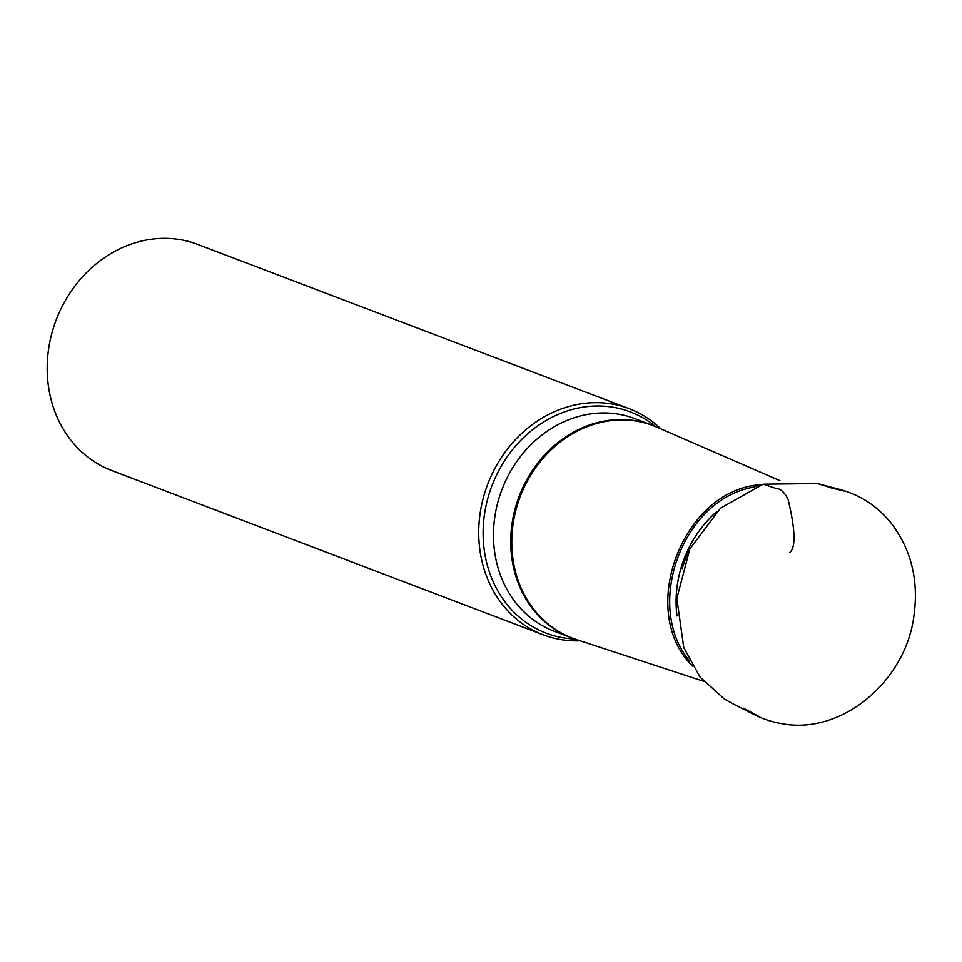 <?xml version="1.0" encoding="UTF-8"?>
<svg xmlns="http://www.w3.org/2000/svg" width="962" height="962" viewBox="0 0 962 962"><rect width="100%" height="100%" fill="white"/><g stroke="black" fill="none" stroke-linecap="round" stroke-linejoin="round"><path stroke-width="1.44" d="M574.783 638.996A118.362 103.114 -69.2 0 1 491.907 485.846A118.362 103.114 -69.2 0 1 655.663 426.587M660.87 428.848A120.959 105.387 110.8 0 0 629.244 408.694A120.959 105.387 110.8 0 0 569.961 406.156A120.959 105.387 110.8 0 0 479.629 517.171A120.959 105.387 110.8 0 0 543.169 634.788A120.959 105.387 110.8 0 0 580.182 640.776M629.244 408.694L197.715 244.396A120.959 105.387 110.8 0 0 138.432 241.847A120.959 105.387 110.8 0 0 48.1 352.862A120.959 105.387 110.8 0 0 111.628 470.49L543.169 634.788M789.598 552.549C798.003 546.729 792.544 517.881 788.058 499.278C784.367 492.135 780.374 488.528 776.057 488.443L763.167 484.187L720.514 508.189L689.874 548.893L676.851 598.388L683.778 647.666L700.12 677.116L724.422 699.073L733.946 704.34M779.966 480.675L656.95 427.152L634.956 418.638A113.696 99.062 110.8 0 0 501.923 489.658A113.696 99.062 110.8 0 0 554.04 631.168L571.296 637.734A113.696 99.062 -69.2 0 1 511.58 527.176A113.696 99.062 -69.2 0 1 596.488 422.823A113.696 99.062 -69.2 0 1 652.212 425.216A113.696 99.062 -69.2 0 1 654.593 426.166M689.141 550.432A107.371 93.542 110.8 0 0 682.178 568.698M676.983 615.933A106.89 93.134 -69.2 0 1 716.437 511.952M756.709 486.339L749.759 487.914C680.747 503.162 644.42 607.707 689.79 661.219M656.95 427.152A113.672 99.038 110.8 0 0 520.226 496.62A113.672 99.038 110.8 0 0 576.118 639.441L571.296 637.734A113.696 99.062 -69.2 0 0 573.701 638.612M692.496 666.053C636.339 610.798 683.032 488.504 761.651 484.644M734.451 704.569L754.124 714.55M758.381 716.161L743.446 708.224C755.146 716.149 767.784 721.259 781.348 723.58C841.558 735.473 905.591 681.397 913.9 616.041C918.83 580.88 911.423 550.144 891.678 523.845C875.312 503.27 854.184 491.041 828.282 487.145L844.035 491.053M839.826 489.442L818.506 483.814M829.689 487.349L817.724 483.621M817.556 483.561L763.167 484.187M703.583 681.276L576.118 639.441"/></g></svg>

